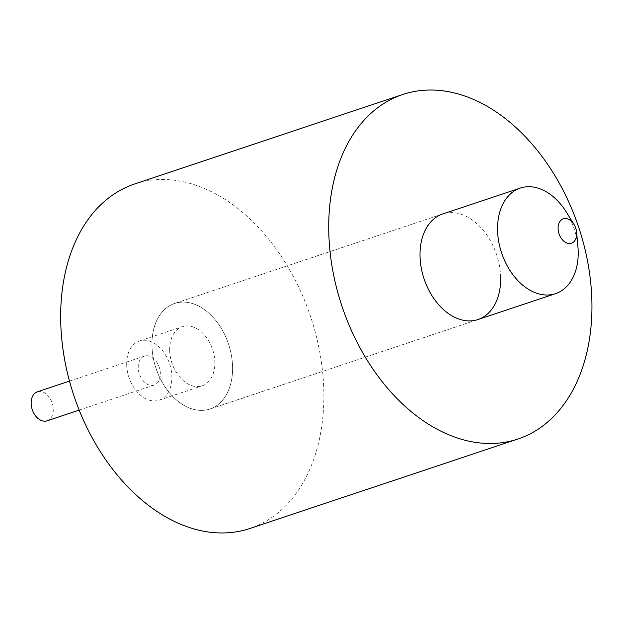 <?xml version="1.0" encoding="UTF-8"?>
<svg xmlns="http://www.w3.org/2000/svg" width="623" height="623" viewBox="0 0 623 623"><rect width="100%" height="100%" fill="white"/><g stroke="black" fill="none" stroke-linecap="round" stroke-linejoin="round"><path stroke-width="0.47" stroke-dasharray="3.12 2.34" d="M566.455 212.256A55.649 38.237 -108.5 0 1 577.91 246.591M37.38 391.82A15.287 10.505 -108.5 0 1 53.29 409.132A15.287 10.505 -108.5 0 1 47.06 420.829M138.205 367.78A15.287 10.505 -108.5 0 1 144.435 356.091A15.287 10.505 -108.5 0 1 160.345 373.403A15.287 10.505 -108.5 0 1 154.115 385.092A15.287 10.505 -108.5 0 1 138.205 367.78M126.695 364.86A31.189 21.431 -108.5 0 1 139.404 341.007A31.189 21.431 -108.5 0 1 171.862 376.323A31.189 21.431 -108.5 0 1 159.153 400.176A31.189 21.431 -108.5 0 1 126.695 364.86M169.682 350.508A31.189 21.431 -108.5 0 1 182.391 326.654A31.189 21.431 -108.5 0 1 214.849 361.971A31.189 21.431 -108.5 0 1 202.14 385.824A31.189 21.431 -108.5 0 1 169.682 350.508M232.566 366.464A55.649 38.237 71.5 0 0 174.65 303.448A55.649 38.237 71.5 0 0 151.973 346.014A55.649 38.237 71.5 0 0 209.889 409.031A55.649 38.237 71.5 0 0 232.566 366.464A55.649 38.237 -108.5 0 1 209.889 409.031A55.649 38.237 -108.5 0 1 151.973 346.014A55.649 38.237 -108.5 0 1 174.65 303.448A55.649 38.237 -108.5 0 1 232.566 366.464M134.755 183.949A181.636 124.795 -108.5 0 1 323.789 389.609A181.636 124.795 -108.5 0 1 249.776 528.53M442.712 213.969L174.65 303.448L442.712 213.969A55.649 38.237 -108.5 0 1 500.627 276.986M69.472 381.112L144.435 356.091M139.404 341.007L182.391 326.654M209.889 409.031L477.95 319.552L209.889 409.031M159.153 400.176L202.14 385.824M79.152 410.113L154.115 385.092"/><path stroke-width="0.93" d="M576.688 233.384A12.842 8.823 71.5 0 0 576.625 232.348A12.842 8.823 71.5 0 0 573.978 224.42A12.842 8.823 71.5 0 0 563.675 218.735A12.842 8.823 71.5 0 0 558.091 228.664A12.842 8.823 71.5 0 0 567.732 243.297A12.842 8.823 71.5 0 0 576.688 233.384M576.625 232.348L577.91 246.591A55.649 38.237 -108.5 0 1 578.183 251.1A55.649 38.237 -108.5 0 1 555.506 293.659A55.649 38.237 -108.5 0 1 497.59 230.65A55.649 38.237 -108.5 0 1 520.267 188.084A55.649 38.237 -108.5 0 1 566.455 212.256L573.978 224.42M79.152 410.113L47.06 420.829A15.287 10.505 -108.5 0 1 31.15 403.517A15.287 10.505 -108.5 0 1 37.38 391.82L69.472 381.112M500.627 276.986A55.649 38.237 -108.5 0 1 477.95 319.552A55.649 38.237 -108.5 0 1 420.034 256.536A55.649 38.237 -108.5 0 1 442.712 213.969L520.267 188.084M328.812 233.391A181.636 124.795 -108.5 0 1 402.824 94.47A181.636 124.795 -108.5 0 1 591.85 300.13A181.636 124.795 -108.5 0 1 517.845 439.051A181.636 124.795 -108.5 0 1 328.812 233.391M517.845 439.051L249.776 528.53A181.636 124.795 -108.5 0 1 60.75 322.87A181.636 124.795 -108.5 0 1 134.755 183.949L402.824 94.47M477.95 319.552L555.506 293.659"/></g></svg>
